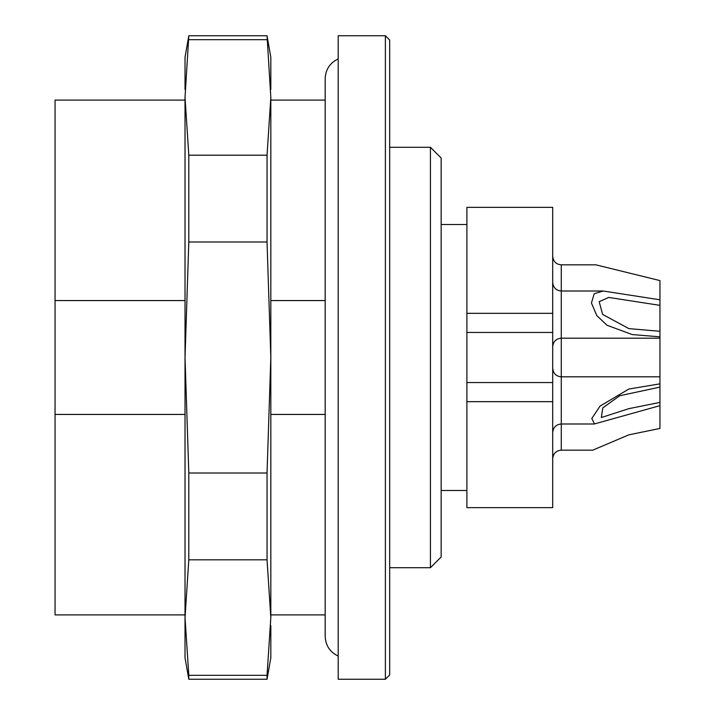 <?xml version="1.0" encoding="UTF-8"?>
<svg xmlns="http://www.w3.org/2000/svg" width="715" height="715" viewBox="0 0 715 715"><rect width="100%" height="100%" fill="white"/><g stroke="black" fill="none" stroke-linecap="round" stroke-linejoin="round"><path stroke-width="1.07" d="M325.182 300.559L270.824 300.559M325.182 414.441L270.824 414.441M338.195 679.25L338.195 35.75L385.385 35.75L385.385 679.25L338.195 679.25M466.895 382.552L552.695 382.552L552.695 507.65L466.895 507.65L466.895 401.669L552.695 401.669M552.695 313.331L466.895 313.331L466.895 207.35L552.695 207.35L552.695 382.552M430.43 147.29L441.155 158.015L441.155 556.985L430.43 567.71L430.43 147.29L389.675 147.29M385.385 35.75L389.675 40.04L389.675 674.96L385.385 679.25M466.895 313.331L466.895 401.669M441.155 490.49L466.895 490.49M466.895 332.448L552.695 332.448M596.113 264.89L659.945 280.584L659.945 305.35L659.945 299.808L603.192 290.996L594.219 293.704L591.448 303.035L596.811 315.583L606.928 325.209L632.176 334.557L659.945 336.837L659.945 387.11L659.945 383.848L628.869 389.031L600.037 406.111L591.788 418.507L594.505 423.923L659.945 405.664L659.945 428.464L628.869 434.827L592.941 450.093M659.945 405.664L659.945 402.402L659.945 405.664M659.945 387.11L659.945 402.402L628.851 408.658L601.351 417.524L602.79 407.881L619.691 395.753L659.945 387.11M659.945 336.837L659.945 331.295L659.945 336.837M659.945 305.35L659.945 331.295L628.851 328.614L602.62 314.403L599.197 301.685L608.706 297.44L659.945 305.35M185.024 414.441L55.055 414.441L55.055 614.9L185.024 614.9M185.024 100.1L55.055 100.1L55.055 414.441M185.024 300.559L55.055 300.559M270.824 625.589L270.824 657.8L267.044 679.25L267.044 675.326L188.805 675.326L188.805 679.25L267.044 679.25M270.824 97.437L270.824 357.5L267.044 241.992L267.044 155.191L270.824 97.437L267.044 35.75L270.824 57.2L270.824 89.411M267.044 559.809L267.044 473.008L270.824 357.5L270.824 617.563L267.044 559.809L188.805 559.809L185.024 617.563L185.024 625.589M185.024 89.411L185.024 57.2L188.805 35.75L185.024 97.437L188.805 155.191L188.805 241.992L185.024 357.5L185.024 97.437M188.805 679.25L185.024 657.8L185.024 357.5L188.805 473.008L188.805 559.809M267.044 39.674L188.805 39.674M267.044 473.008L188.805 473.008M267.044 155.191L188.805 155.191M267.044 241.992L188.805 241.992M185.024 617.563L188.805 675.326M267.044 675.326L270.824 617.563M596.113 264.836L561.275 264.836L561.275 450.164L592.941 450.164M270.824 614.9L325.182 614.9M270.824 100.1L325.182 100.1M389.675 567.71L430.43 567.71M441.155 224.51L466.895 224.51M561.275 264.836C556.109 264.371 553.249 261.511 552.695 256.256M561.275 450.164C556.109 450.629 553.249 453.489 552.695 458.744M552.695 432.575C553.249 427.32 556.109 424.46 561.275 423.995L594.505 423.995M552.695 368.225C553.249 373.48 556.109 376.34 561.275 376.805L659.945 376.805M552.695 346.775C553.249 341.52 556.109 338.66 561.275 338.195L659.945 338.195M552.695 282.425C553.249 287.68 556.109 290.54 561.275 291.005L602.522 291.005M338.195 58.925C329.928 62.902 325.584 69.48 325.182 78.65L325.182 636.35C325.584 645.52 329.928 652.098 338.195 656.075M188.805 35.75L267.044 35.75"/></g></svg>
